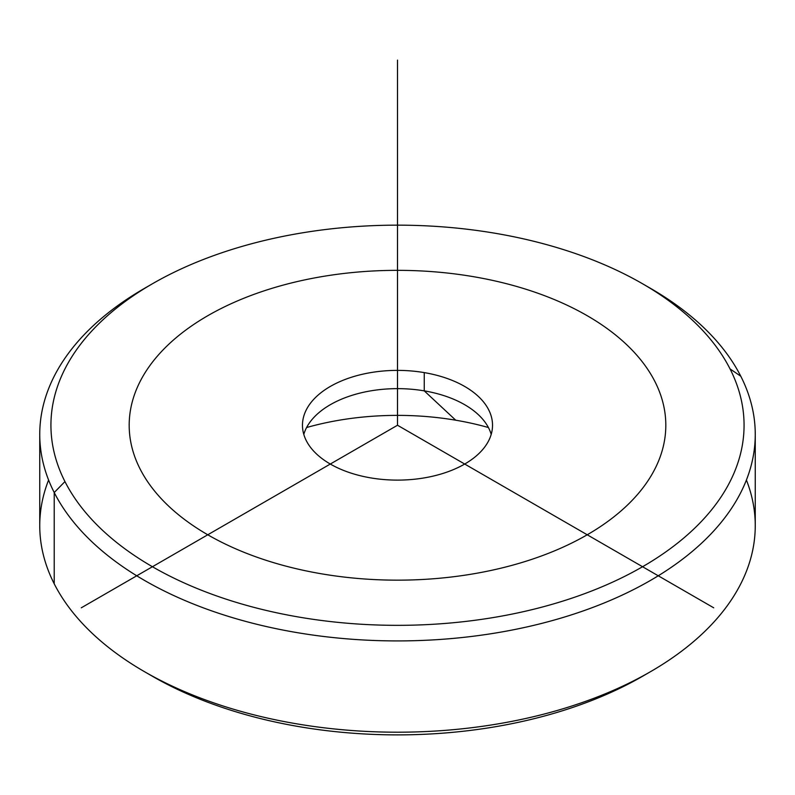 <?xml version="1.0" encoding="UTF-8"?>
<svg xmlns="http://www.w3.org/2000/svg" width="795" height="795" viewBox="0 0 795 795"><rect width="100%" height="100%" fill="white"/><g stroke="black" fill="none" stroke-linecap="round" stroke-linejoin="round"><path stroke-width="1.19" d="M455.734 420.207A206.819 119.409 0 0 0 306.592 427.531A206.819 119.409 180 0 1 455.734 420.207L424.252 390.862L455.734 420.207A206.819 119.409 180 0 1 488.408 427.531A206.819 119.409 0 0 0 455.734 420.207M303.799 434.378A95.022 54.865 180 0 1 330.303 404.715A95.022 54.865 180 0 1 424.252 390.862A95.022 54.865 180 0 1 464.697 404.715A95.022 54.865 180 0 1 491.201 434.378A95.022 54.865 0 0 0 424.252 390.862A95.022 54.865 0 0 0 303.799 434.378M370.748 477.894A95.022 54.865 180 0 1 302.468 425.246A95.022 54.865 180 0 1 424.252 372.607L424.252 390.862L424.252 372.607A95.022 54.865 180 0 1 492.522 425.246A95.022 54.865 180 0 1 370.748 477.894A95.022 54.865 0 0 0 488.687 440.698A95.022 54.865 0 0 0 424.252 372.607A95.022 54.865 0 0 0 306.314 409.803A95.022 54.865 0 0 0 370.748 477.894M48.594 480.021A357.75 206.541 0 0 0 54.219 583.808A357.75 206.541 0 0 0 144.531 671.705A357.75 206.541 0 0 0 650.469 671.705L642.569 676.277A346.57 200.092 180 0 1 152.431 676.277A346.57 200.092 180 0 1 148.546 673.991A346.57 200.092 0 0 0 646.454 673.991M650.469 671.705A357.75 206.541 0 0 0 746.406 480.021M755.25 434.378L755.25 525.664A357.75 206.541 180 0 1 448.38 730.108A357.75 206.541 180 0 1 54.219 583.808L54.219 492.532A357.75 206.541 0 0 0 448.38 638.822A357.75 206.541 0 0 0 755.25 434.378A357.75 206.541 0 0 0 740.781 376.224A357.75 206.541 0 0 0 646.454 286.051M54.219 583.808A357.75 206.541 180 0 1 39.75 525.664L39.75 434.378A357.75 206.541 0 0 0 54.219 492.532L54.219 583.808M148.546 286.051A357.75 206.541 0 0 0 39.75 434.378M642.569 283.765L650.469 288.327A357.75 206.541 180 0 1 740.781 376.224A357.75 206.541 180 0 1 498.217 632.572A357.75 206.541 180 0 1 54.219 492.532L64.951 481.581A346.57 200.092 -0 0 0 495.076 617.248A346.57 200.092 -0 0 0 730.048 368.92L740.781 376.224L730.048 368.92A346.57 200.092 -0 0 0 642.569 283.765A346.57 200.092 -0 0 0 152.431 283.765A346.57 200.092 -0 0 0 64.951 481.581L54.219 492.532A357.75 206.541 180 0 1 144.531 288.327L152.431 283.765M730.048 368.92A346.57 200.092 180 0 1 495.076 617.248A346.57 200.092 180 0 1 64.951 481.581A346.57 200.092 180 0 1 299.924 233.253A346.57 200.092 180 0 1 730.048 368.92M713.711 607.807L397.5 425.246L81.289 607.807M397.5 425.246L397.5 60.122M207.773 534.787A268.312 154.906 0 0 0 587.227 534.787A268.312 154.906 0 0 0 587.227 315.714A268.312 154.906 0 0 0 207.773 315.714A268.312 154.906 0 0 0 207.773 534.787M144.531 671.705L152.431 676.277"/></g></svg>
